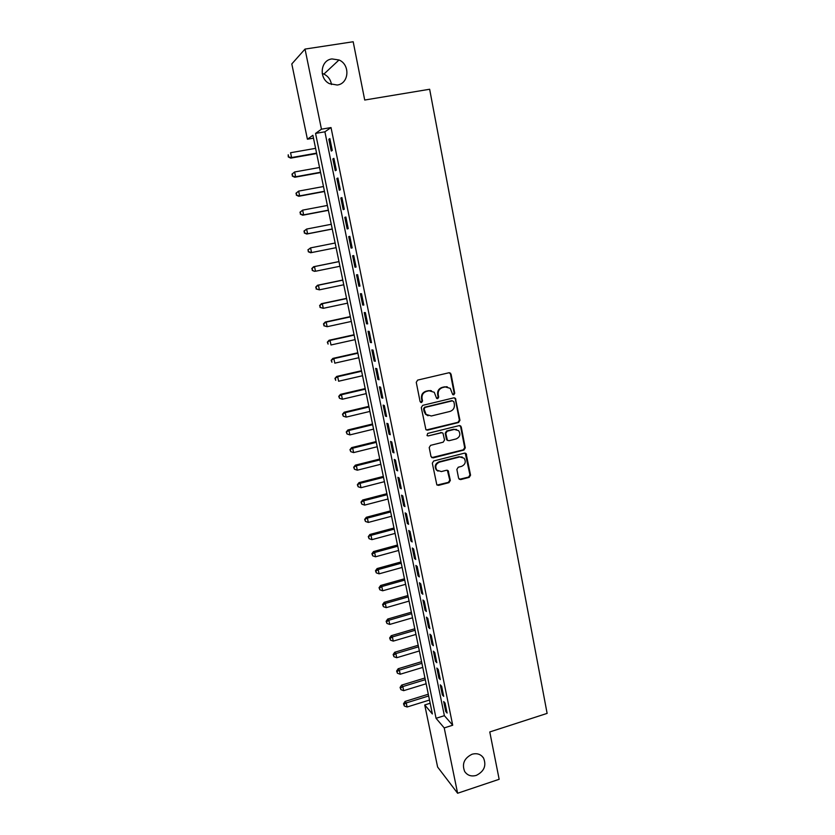 <?xml version="1.0" encoding="UTF-8"?>
<svg xmlns="http://www.w3.org/2000/svg" width="835" height="835" viewBox="0 0 835 835"><rect width="100%" height="100%" fill="white"/><g stroke="black" fill="none" stroke-linecap="round" stroke-linejoin="round"><path stroke-width="1.25" d="M453.781 394.809L454.741 393.264L451.057 374.153L448.98 372.754L417.657 380.102L416.258 382.336L420.089 401.583L421.56 402.553L422.531 400.998L422.04 398.514C421.685 394.924 423.157 392.554 426.476 391.396L429.096 390.77L434.252 392.273L436.601 398.337L437.728 398.671L438.699 397.116L438.218 394.642C437.864 391.062 439.335 388.703 442.633 387.555L445.222 386.939L450.253 388.348L452.685 394.506L453.781 394.809M452.935 394.694L454.156 393.118L450.472 374.038L449.387 372.702M420.673 402.428L421.988 400.842L421.498 398.358L422.04 398.514M436.872 398.545L438.135 396.969L437.644 394.496L438.218 394.642M472.046 754.245C464.187 758.17 461.734 763.921 464.667 771.498C467.423 775.475 471.295 776.769 476.305 775.391C484.206 771.363 486.617 765.559 483.507 757.982C480.772 754.162 476.952 752.919 472.046 754.245M331.965 58.93C320.41 60.11 318.573 78.521 329.46 83.667L337.225 85.024C349.061 83.73 350.45 64.66 339.02 59.974L331.965 58.93M458.603 478.288L460.649 479.603L469.207 477.37L470.554 475.178L466.128 453.603L464.521 453.134L433.689 460.983L432.321 463.195L436.83 484.832L438.532 485.375L448.98 482.64L450.336 480.438L448.197 470.742L446.537 470.241L441.35 471.577L436.841 470.168C434.858 466.588 435.734 463.905 439.481 462.12L459.761 456.933L464.093 458.206C466.201 461.776 465.366 464.5 461.598 466.358L458.238 467.224L456.87 469.416L458.603 478.288M305.026 49.077L353.184 41.75L364.718 100.033L429.649 89.251L547.123 713.393L489.78 731.951L499.153 779.295L457.611 793.25L437.613 767.031L424.733 704.959L432.373 713.967L312.895 135.301L307.405 139.215L291.801 63.94L305.026 49.077L321.454 129.195L315.557 133.412L436.058 718.309L444.22 727.922L457.611 793.25M331.025 127.557L324.898 131.805L444.377 715.678L452.706 725.218L331.025 127.557L321.454 129.195M452.706 725.218L444.22 727.922M458.592 422.5L459.96 420.297L455.399 398.295L453.833 397.846L422.667 405.361L421.278 407.584L425.913 429.649L427.583 430.161L458.592 422.5L457.998 422.301L459.365 420.109L455.305 399.067L454.344 397.804M461.254 426.956L465.283 447.852L463.926 450.044L433.083 457.883L430.996 456.547L429.211 447.56L430.589 445.347L443.187 442.185L444.554 439.972L442.957 433.146L441.318 432.655L428.178 435.922L427.009 435.567L427.677 433.417L459.198 425.61L461.254 426.956L460.649 426.758L464.677 447.623L465.283 447.852M332.278 150.457L329.856 138.579L328.833 139.247L331.245 151.072L332.278 150.457M336.307 170.173L333.896 158.358L332.852 158.942L335.263 170.705L336.307 170.173M340.304 189.775L337.904 178.022L336.86 178.523L339.25 190.223L340.304 189.775M344.281 209.261L341.901 197.582L340.837 197.999L343.206 209.637L344.281 209.261M348.237 228.644L345.867 217.027L344.792 217.371L347.151 228.936L348.237 228.644M352.172 247.911L349.813 236.357L348.717 236.618L351.076 248.12L352.172 247.911L351.076 248.12M356.075 267.064L353.737 255.583L352.631 255.771L354.969 267.2L356.075 267.064M359.969 286.113L357.641 274.705L356.524 274.798L358.841 286.175L359.969 286.113M363.83 305.057L361.513 293.711L360.386 293.732L362.703 305.036L363.83 305.057M367.682 323.897L365.375 312.603L364.237 312.561L366.534 323.803L367.682 323.897M371.502 342.632L369.206 331.401L368.058 331.276L370.343 342.454L371.502 342.632M375.301 361.252L373.026 350.095L371.857 349.896L374.132 361.012L375.301 361.252M379.08 379.779L376.815 368.673L375.646 368.402L377.9 379.455L379.08 379.779M382.837 398.191L380.593 387.158L379.403 386.814L381.647 397.804L382.837 398.191M386.584 416.508L384.34 405.528L383.14 405.121L385.373 416.049L386.584 416.508M390.3 434.722L388.066 423.815L386.855 423.324L389.079 434.2L390.3 434.722M393.995 452.841L391.782 441.986L390.561 441.423L392.763 452.246L393.995 452.841M397.669 470.856L395.466 460.064L394.235 459.438L396.437 470.188L397.669 470.856M401.332 488.778L399.14 478.037L397.898 477.338L400.08 488.037L401.332 488.778M404.965 506.594L402.783 495.917L401.531 495.155L403.702 505.791L404.965 506.594M408.586 524.317L406.415 513.692L405.152 512.867L407.313 523.441L408.586 524.317M412.177 541.946L410.027 531.373L408.743 530.476L410.893 541.007L412.177 541.946M415.757 559.471L413.617 548.96L412.323 548L414.463 558.469L415.757 559.471M419.316 576.902L417.187 566.454L415.882 565.431L418.011 575.837L419.316 576.902M422.854 594.249L420.736 583.853L419.431 582.757L421.539 593.121L422.854 594.249M426.372 611.491L424.264 601.158L422.948 600L425.057 610.302L426.372 611.491M429.879 628.651L427.781 618.37L426.455 617.148L428.543 627.398L429.879 628.651M433.365 645.716L431.277 635.487L429.931 634.203L432.019 644.39L433.365 645.716M436.82 662.687L434.753 652.511L433.396 651.175L435.473 661.31L436.82 662.687M440.275 679.565L438.208 669.451L436.851 668.042L438.907 678.124L440.275 679.565M443.698 696.359L441.642 686.297L440.275 684.836L442.331 694.856L443.698 696.359M446.422 386.678L445.733 386.845M430.328 390.509L429.608 390.676M443.688 701.525L445.723 711.503L447.111 713.059L445.065 703.049L443.688 701.525M331.474 84.533C330.702 79.722 328.186 76.236 323.907 74.075L322.206 73.438M430.171 703.258L424.733 704.959M313.49 138.161L307.405 139.215M324.898 131.805L315.557 133.412M444.377 715.678L436.058 718.309M328.833 139.247L329.95 139.048M332.852 158.942L333.969 158.744M336.86 178.523L337.966 178.325M340.837 197.999L341.943 197.791M344.792 217.371L345.888 217.152M348.717 236.618L349.823 236.399M354.969 267.2L356.065 266.981M358.841 286.175L359.937 285.946M362.703 305.036L363.778 304.806M366.534 323.803L367.609 323.562M370.343 342.454L371.418 342.214M374.132 361.012L375.207 360.762M377.9 379.455L378.965 379.215M381.647 397.804L382.712 397.554M385.373 416.049L386.438 415.799M389.079 434.2L390.133 433.939M392.763 452.246L393.817 451.975M396.437 470.188L397.481 469.928M400.08 488.037L401.124 487.765M403.702 505.791L404.745 505.519M407.313 523.441L408.346 523.169M410.893 541.007L411.937 540.725M414.463 558.469L415.496 558.187M418.011 575.837L419.045 575.555M421.539 593.121L422.562 592.829M425.057 610.302L426.069 610.009M428.543 627.398L429.555 627.095M432.019 644.39L433.031 644.098M435.473 661.31L436.475 660.996M438.907 678.124L439.909 677.822M442.331 694.856L443.322 694.553M445.723 711.503L446.725 711.19M447.414 386.876L445.222 386.939M437.644 394.496C437.3 390.926 438.772 388.567 442.059 387.419L444.648 386.803M431.434 390.728L429.096 390.77M421.498 398.358C421.143 394.778 422.614 392.408 425.923 391.25L428.543 390.634M426.309 429.973L457.998 422.301M453.875 401.781L452.424 400.821L425.078 407.417L424.107 408.983L426.038 414.39L431.33 415.987L449.981 411.436C453.248 410.277 454.71 407.929 454.376 404.37L453.875 401.781M428.042 415.767L425.495 414.212L424.086 411.415L423.564 408.806L424.535 407.25L451.839 400.654M431.705 457.643L463.321 449.814L464.677 447.623M442.007 432.634L428.178 435.922M456.181 438.918C460.012 437.039 460.826 434.283 458.613 430.662L454.334 429.42L447.174 431.204L445.796 433.407L447.393 440.233L449.032 440.713L456.181 438.918M456.557 429.44L454.334 429.42M447.748 440.525L446.391 439.147L445.222 433.198L446.589 430.996L453.749 429.221M460.649 426.758L459.814 425.568M462.235 457.006L459.761 456.933M438.02 471.138L436.287 469.907C434.304 466.327 435.181 463.644 438.918 461.859L459.166 456.693M437.07 485.072L448.395 482.359L449.762 480.156L447.351 470.23M459.24 479.332L468.602 477.088L469.948 474.906L465.22 453.102M315.588 148.338L290.57 152.732L291.582 157.554L290.737 158.128L316.663 153.546M288.618 156.709L288.211 154.778L288.284 156.938L291.582 157.554L316.58 153.139M290.737 158.128L288.284 156.938M319.544 167.491L294.619 171.979L295.621 176.769L294.765 177.26L320.598 172.584M292.667 175.914L292.26 174.004L292.323 176.112L295.621 176.769L320.525 172.25M291.926 174.202L294.619 171.979L292.26 174.004M294.765 177.26L292.323 176.112M323.479 186.529L298.638 191.111L299.64 195.881L298.773 196.298L324.502 191.507M296.686 195.014L296.289 193.115L296.341 195.181L299.64 195.881L324.46 191.267M295.945 193.282L298.638 191.111L296.289 193.115M298.773 196.298L296.341 195.181M327.383 205.452L302.635 210.138L303.637 214.877L302.75 215.221L328.395 210.337M300.694 214.01L300.287 212.121L300.339 214.157L303.637 214.877L328.364 210.169M299.942 212.257L302.635 210.138L300.287 212.121M302.75 215.221L300.339 214.157M331.276 224.281L306.612 229.061L307.604 233.779L306.706 234.04L332.257 229.061M304.671 232.902L304.274 231.024L304.316 233.007L307.604 233.779L332.246 228.978M303.919 231.128L306.612 229.061L304.274 231.024M306.706 234.04L304.316 233.007M310.651 252.754L336.108 247.682L310.651 252.754L308.272 251.763L308.23 249.822L308.272 251.763M335.138 243.006L310.578 247.88L311.559 252.567L308.626 251.69M307.875 249.895L310.578 247.88L308.23 249.822M338.968 261.574L313.584 266.73L314.503 266.595L315.484 271.25L339.939 266.271M338.979 261.626L314.503 266.595L311.81 268.557L312.561 270.373L312.175 268.505M312.561 270.373L314.565 271.365L312.196 270.415M311.81 268.557L313.584 266.73M342.778 280.017L317.488 285.267L318.417 285.205L319.398 289.839L343.759 284.766M342.809 280.153L318.417 285.205L315.714 287.115L316.475 288.952L316.089 287.094M316.475 288.952L319.398 289.839L316.11 288.973M315.714 287.115L317.488 285.267M346.567 298.366L321.371 303.7L322.31 303.71L323.281 308.324L347.558 303.157M346.608 298.565L322.31 303.71L319.607 305.579L320.369 307.426L319.982 305.589M320.369 307.426L323.281 308.324L319.993 307.416M319.607 305.579L321.371 303.7M350.335 316.601L325.222 322.028L326.182 322.112L327.143 326.704L351.337 321.444M350.387 316.882L326.182 322.112L323.469 323.928L324.241 325.807L323.855 323.97M324.241 325.807L327.143 326.704L323.855 325.765M323.469 323.928L325.222 322.028M354.082 334.741L329.063 340.262L330.034 340.419L330.994 344.98L355.094 339.636M354.155 335.096L330.034 340.419L327.32 342.193L328.092 344.083L327.706 342.256M327.32 342.193L329.063 340.262M357.808 352.787L332.873 358.403L333.854 358.622L334.814 363.162L358.82 357.735M357.891 353.215L333.854 358.622L331.151 360.344L331.923 362.254L331.537 360.438M331.151 360.344L332.873 358.403M361.513 370.74L336.672 376.439L337.664 376.731L338.613 381.24L362.536 375.729M361.618 371.241L337.664 376.731L334.95 378.401L335.722 380.332L335.346 378.526M334.95 378.401L336.672 376.439M365.198 388.588L340.44 394.37L341.452 394.736L342.392 399.224L366.241 393.619M365.312 389.162L341.452 394.736L338.739 396.364L339.511 398.305L339.135 396.51M342.392 399.224L339.511 398.305M338.739 396.364L340.44 394.37M368.861 406.342L344.197 412.219L345.22 412.647L346.16 417.114L369.915 411.425M368.997 406.979L345.22 412.647L342.496 414.223L343.279 416.185L342.903 414.4M346.16 417.114L343.279 416.185M342.496 414.223L344.197 412.219M372.504 424.003L347.934 429.962L348.967 430.463L349.896 434.899L373.569 429.127M372.661 424.712L348.967 430.463L346.243 431.998L347.026 433.97L346.65 432.196M349.896 434.899L347.026 433.97M346.243 431.998L347.934 429.962M376.136 441.569L351.65 447.612L352.683 448.186L353.612 452.591L377.201 446.746M376.293 442.352L352.683 448.186L349.969 449.668L350.752 451.662L350.376 449.898M353.612 452.591L350.752 451.662M349.969 449.668L351.65 447.612M379.748 459.041L355.334 465.168L356.388 465.805L357.317 470.199L380.823 464.26M379.915 459.887L356.388 465.805L353.675 467.245L354.457 469.249L354.092 467.496M357.317 470.199L354.457 469.249M353.675 467.245L355.334 465.168M383.328 476.42L359.008 482.63L360.073 483.329L360.991 487.703L384.413 481.68M383.515 477.338L360.073 483.329L357.359 484.728L358.142 486.753L357.777 485.01M360.991 487.703L358.142 486.753M357.359 484.728L359.008 482.63M386.897 493.704L362.672 499.998L363.747 500.76L364.655 505.112L387.993 499.017M387.106 494.696L363.747 500.76L361.023 502.117L361.816 504.163L361.451 502.419M364.655 505.112L361.816 504.163M361.023 502.117L362.672 499.998M390.446 510.905L366.304 517.283L367.39 518.107L368.298 522.428L391.552 516.26M390.665 511.949L367.39 518.107L364.665 519.412L365.459 521.468L365.093 519.746M368.298 522.428L365.459 521.468M364.665 519.412L366.304 517.283M393.984 528.012L369.915 534.463L371.011 535.35L371.919 539.65L395.101 533.408M394.214 529.129L371.011 535.35L368.287 536.613L369.091 538.69L368.726 536.978M371.919 539.65L369.091 538.69M368.287 536.613L369.915 534.463M397.491 545.025L373.516 551.559L374.623 552.509L375.52 556.788L398.619 550.463M397.742 546.205L374.623 552.509L372.337 554.116L371.899 553.73L372.692 555.828L372.337 554.116M375.52 556.788L372.692 555.828M371.899 553.73L373.516 551.559M400.988 561.945L377.096 568.562L378.213 569.574L379.111 573.833L402.126 567.435M401.249 563.197L378.213 569.574L375.927 571.161L375.479 570.754L376.282 572.862L375.927 571.161M379.111 573.833L376.282 572.862M375.479 570.754L377.096 568.562M404.464 578.791L380.656 585.481L381.783 586.556L382.67 590.783L405.612 584.312M404.735 580.095L381.783 586.556L379.497 588.122L379.048 587.683L379.852 589.813L379.497 588.122M382.67 590.783L379.852 589.813M379.048 587.683L380.656 585.481M407.929 595.532L384.194 602.306L385.332 603.444L386.219 607.65L409.077 601.096M408.211 596.91L385.332 603.444L383.056 604.989L382.597 604.53L383.411 606.669L383.056 604.989M386.219 607.65L383.411 606.669M382.597 604.53L384.194 602.306M411.363 612.201L387.711 619.048L388.859 620.238L389.747 624.423L412.521 617.806M411.665 613.641L388.859 620.238L386.584 621.772L386.135 621.292L386.939 623.442L386.584 621.772M389.747 624.423L386.939 623.442M386.135 621.292L387.711 619.048M414.786 628.776L391.218 635.696L392.377 636.948L393.254 641.113L415.955 634.423M415.099 630.279L392.377 636.948L390.102 638.462L389.642 637.961L390.456 640.132L390.102 638.462M393.254 641.113L390.456 640.132M389.642 637.961L391.218 635.696M418.189 645.267L394.704 652.26L395.873 653.575L396.74 657.719L419.368 650.956M418.512 646.822L395.873 653.575L393.609 655.068L393.139 654.546L393.953 656.727L393.609 655.068M396.74 657.719L393.953 656.727M393.139 654.546L394.704 652.26M421.581 661.675L398.17 668.741L399.349 670.108L400.215 674.231L422.76 667.395M421.915 663.293L399.349 670.108L397.084 671.591L396.615 671.037L397.429 673.24L397.084 671.591M400.215 674.231L397.429 673.24M396.615 671.037L398.17 668.741M424.952 677.999L401.614 685.128L402.804 686.568L403.67 690.66L426.142 683.761M425.297 679.669L402.804 686.568L400.549 688.03L400.069 687.445L400.894 689.668L400.549 688.03M403.67 690.66L400.894 689.668M400.069 687.445L401.614 685.128M428.303 694.229L405.048 701.442L406.248 702.934L407.104 707.005L429.503 700.033M428.658 695.972L406.248 702.934L403.994 704.375L403.514 703.78L404.338 706.003L403.994 704.375M407.104 707.005L404.338 706.003M403.514 703.78L405.048 701.442M454.156 393.118L454.741 393.264M421.988 400.842L422.531 400.998M438.135 396.969L438.699 397.116M442.059 387.419L442.633 387.555M425.923 391.25L426.476 391.396M450.472 374.038L451.057 374.153M427.029 429.952L427.583 430.161M455.305 399.067L455.9 399.224M459.365 420.109L459.96 420.297M424.535 407.25L425.078 407.417M423.564 408.806L424.107 408.983M424.086 411.415L424.629 411.592M463.321 449.814L463.926 450.044M432.52 457.632L433.083 457.883M440.744 432.446L441.318 432.655M446.589 430.996L447.174 431.204M445.222 433.198L445.796 433.407M446.391 439.147L446.965 439.367M438.918 461.859L439.481 462.12M448.019 471.284L448.593 471.556M449.762 480.156L450.336 480.438M448.395 482.359L448.98 482.64M437.968 485.083L438.532 485.375M465.951 454.219L466.556 454.459M469.948 474.906L470.554 475.178M468.602 477.088L469.207 477.37M460.054 479.321L460.649 479.603M323.907 74.075L339.02 59.974M481.607 755.821L483.507 757.982M449.94 373.057L450.524 373.172M454.814 398.138L455.399 398.295M425.495 414.212L426.038 414.39M446.819 440.014L447.393 440.233M460.189 425.86L460.784 426.059M436.287 469.907L436.841 470.168M447.623 470.481L448.197 470.742M465.523 453.363L466.128 453.603"/></g></svg>
